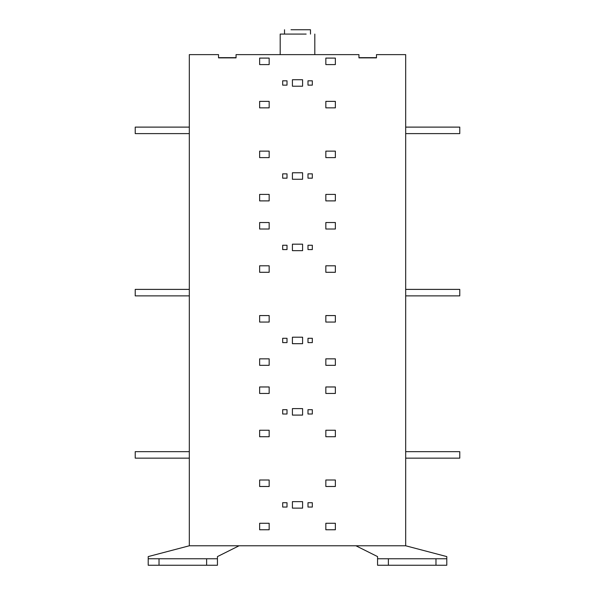 <?xml version="1.0" encoding="UTF-8"?>
<svg xmlns="http://www.w3.org/2000/svg" width="595" height="595" viewBox="0 0 595 595"><rect width="100%" height="100%" fill="white"/><g stroke="black" fill="none" stroke-linecap="round" stroke-linejoin="round"><path stroke-width="0.89" d="M310.478 29.75L291.007 29.75C282.729 29.75 282.729 29.75 291.007 29.75L310.478 29.75L310.478 34.079M280.193 34.079L306.157 34.079C317.195 34.079 317.195 34.079 306.157 34.079L280.193 34.079L280.193 54.628M189.322 451.657L135.229 451.657L135.229 458.15L189.322 458.15M189.322 289.386L135.229 289.386L135.229 295.879L189.322 295.879M189.322 127.114L135.229 127.114L135.229 133.607L189.322 133.607M405.678 458.15L459.771 458.15L459.771 451.657L405.678 451.657M405.678 295.879L459.771 295.879L459.771 289.386L405.678 289.386M405.678 133.607L459.771 133.607L459.771 127.114L405.678 127.114M325.844 393.459L335.364 393.459L335.364 386.966L325.844 386.966L325.844 393.459M302.587 415.094L302.587 408.601L292.413 408.601L292.413 415.094L302.587 415.094M307.994 409.687L307.994 414.008L312.323 414.008L312.323 409.687L307.994 409.687M282.677 409.687L282.677 414.008L287.006 414.008L287.006 409.687L282.677 409.687M259.636 393.459L269.156 393.459L269.156 386.966L259.636 386.966L259.636 393.459M325.844 436.73L335.364 436.73L335.364 430.237L325.844 430.237L325.844 436.73M269.156 430.237L259.636 430.237L259.636 436.73L269.156 436.73L269.156 430.237M269.156 480.001L259.636 480.001L259.636 486.494L269.156 486.494L269.156 480.001M335.364 486.494L335.364 480.001L325.844 480.001L325.844 486.494L335.364 486.494M307.994 507.052L312.323 507.052L312.323 502.723L307.994 502.723L307.994 507.052M302.587 501.637L292.413 501.637L292.413 508.13L302.587 508.13L302.587 501.637M287.006 507.052L287.006 502.723L282.677 502.723L282.677 507.052L287.006 507.052M269.156 529.766L269.156 523.273L259.636 523.273L259.636 529.766L269.156 529.766M325.844 523.273L325.844 529.766L335.364 529.766L335.364 523.273L325.844 523.273M325.844 365.33L335.364 365.33L335.364 358.837L325.844 358.837L325.844 365.33M292.413 337.201L292.413 343.694L302.587 343.694L302.587 337.201L292.413 337.201M312.323 342.608L312.323 338.287L307.994 338.287L307.994 342.608L312.323 342.608M287.006 342.608L287.006 338.287L282.677 338.287L282.677 342.608L287.006 342.608M259.636 365.33L269.156 365.33L269.156 358.837L259.636 358.837L259.636 365.33M325.844 322.059L335.364 322.059L335.364 315.566L325.844 315.566L325.844 322.059M269.156 315.566L259.636 315.566L259.636 322.059L269.156 322.059L269.156 315.566M269.156 265.801L259.636 265.801L259.636 272.294L269.156 272.294L269.156 265.801M325.844 265.801L325.844 272.294L335.364 272.294L335.364 265.801L325.844 265.801M307.994 249.573L312.323 249.573L312.323 245.252L307.994 245.252L307.994 249.573M302.587 244.166L292.413 244.166L292.413 250.659L302.587 250.659L302.587 244.166M282.677 245.252L282.677 249.573L287.006 249.573L287.006 245.252L282.677 245.252M259.636 222.53L259.636 229.023L269.156 229.023L269.156 222.53L259.636 222.53M335.364 229.023L335.364 222.53L325.844 222.53L325.844 229.023L335.364 229.023M325.844 64.587L335.364 64.587L335.364 58.094L325.844 58.094L325.844 64.587M302.587 86.223L302.587 79.73L292.413 79.73L292.413 86.223L302.587 86.223M307.994 80.808L307.994 85.137L312.323 85.137L312.323 80.808L307.994 80.808M282.677 80.808L282.677 85.137L287.006 85.137L287.006 80.808L282.677 80.808M259.636 64.587L269.156 64.587L269.156 58.094L259.636 58.094L259.636 64.587M325.844 107.859L335.364 107.859L335.364 101.366L325.844 101.366L325.844 107.859M269.156 101.366L259.636 101.366L259.636 107.859L269.156 107.859L269.156 101.366M269.156 151.13L259.636 151.13L259.636 157.623L269.156 157.623L269.156 151.13M335.364 157.623L335.364 151.13L325.844 151.13L325.844 157.623L335.364 157.623M307.994 178.173L312.323 178.173L312.323 173.852L307.994 173.852L307.994 178.173M302.587 172.766L292.413 172.766L292.413 179.259L302.587 179.259L302.587 172.766M287.006 178.173L287.006 173.852L282.677 173.852L282.677 178.173L287.006 178.173M269.156 200.894L269.156 194.401L259.636 194.401L259.636 200.894L269.156 200.894M325.844 194.401L325.844 200.894L335.364 200.894L335.364 194.401L325.844 194.401M206.629 558.757L217.443 558.757L217.443 565.25L206.629 565.25L206.629 558.757L159.029 558.757L159.029 565.25L148.207 565.25L148.207 556.593L189.322 545.779L405.678 545.779L446.793 556.593L446.793 558.757L388.371 558.757L388.371 565.25L377.557 565.25L377.557 558.757L388.371 558.757M206.629 565.25L159.029 565.25M159.029 558.757L148.207 558.757M239.078 545.779L217.443 556.593L217.443 558.757M446.793 558.757L446.793 565.25L435.971 565.25L435.971 558.757M435.971 565.25L388.371 565.25M377.557 558.757L377.557 556.593L355.922 545.779M236.051 57.663L218.529 57.663M189.322 545.779L189.322 54.628L218.529 54.628L218.529 57.879L236.051 57.879L236.051 54.628L358.949 54.628L358.949 57.879L376.471 57.879L376.471 54.628L405.678 54.628L405.678 545.779M376.471 57.663L358.949 57.663M376.471 57.879L376.471 54.628M218.529 54.628L218.529 57.879M236.051 57.879L236.051 54.628M358.949 54.628L358.949 57.879M284.522 34.079L284.522 29.75M314.807 34.079L314.807 54.628"/></g></svg>
